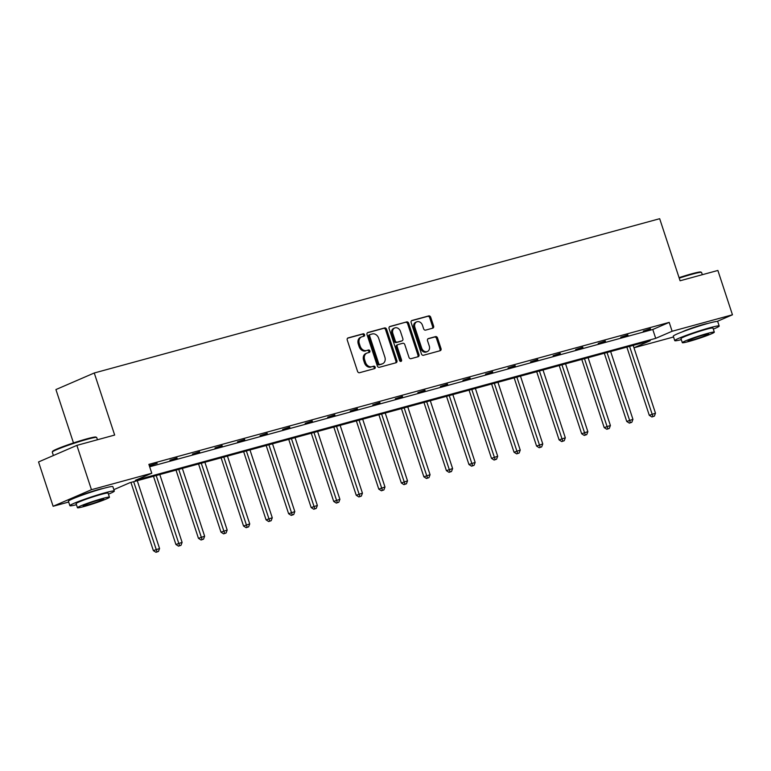 <?xml version="1.0" encoding="UTF-8"?>
<svg xmlns="http://www.w3.org/2000/svg" width="771" height="771" viewBox="0 0 771 771"><rect width="100%" height="100%" fill="white"/><g stroke="black" fill="none" stroke-linecap="round" stroke-linejoin="round"><path stroke-width="1.16" d="M364.558 334.73A1.282 1.022 66.6 0 0 363.17 333.785L348.097 337.9A1.841 1.465 66.6 0 0 347.249 340.03L357.551 371.362A1.841 1.465 66.6 0 0 359.546 372.711L374.61 368.596A1.282 1.022 66.6 0 0 373.81 366.167L371.863 366.697A5.879 4.684 66.6 0 1 365.493 362.36L364.635 359.749A5.879 4.684 66.6 0 1 366.842 353.118A5.879 4.684 66.6 0 1 367.343 352.945L369.29 352.414A1.282 1.022 66.6 0 0 368.49 349.976L366.543 350.506A5.879 4.684 66.6 0 1 360.173 346.179L359.315 343.567A5.879 4.684 66.6 0 1 361.522 336.937A5.879 4.684 66.6 0 1 362.023 336.754L363.97 336.223A1.282 1.022 66.6 0 0 364.558 334.73M363.363 336.387A1.282 1.022 66.6 0 0 362.129 334.238L347.567 338.209M374.012 368.769A1.282 1.022 66.6 0 0 372.779 366.611L371.863 366.697M368.683 352.578A1.282 1.022 66.6 0 0 367.459 350.42L366.543 350.506M682.219 331.896A14.591 0.993 -18.2 0 1 703.306 324.514A14.591 0.993 -18.2 0 1 708 323.425M77.351 496.948A14.591 0.993 -18.2 0 1 98.428 489.566A14.591 0.993 -18.2 0 1 103.121 488.477M432.762 328.167A1.841 1.465 66.6 0 0 433.61 326.037L430.719 317.247A1.841 1.465 66.6 0 0 428.734 315.898L411.993 320.466A1.841 1.465 66.6 0 0 411.145 322.596L421.448 353.928A1.841 1.465 66.6 0 0 423.443 355.277L440.174 350.709A1.841 1.465 66.6 0 0 441.022 348.579L437.533 337.968A1.841 1.465 66.6 0 0 435.538 336.609L428.377 338.565A1.841 1.465 66.6 0 0 427.529 340.695L429.264 345.957A4.915 3.922 66.6 0 1 427.423 351.499A4.915 3.922 66.6 0 1 421.679 348.029L414.894 327.405A4.915 3.922 66.6 0 1 416.735 321.854A4.915 3.922 66.6 0 1 422.479 325.333L423.616 328.774A1.841 1.465 66.6 0 0 425.602 330.123L432.762 328.167M68.686 502.037L53.122 506.277L38.55 461.945L76.878 445.368L114.667 435.056L94.255 372.991L659.677 218.704L680.089 280.769L717.878 270.457L732.45 314.79L717.088 321.44M76.878 445.368L91.45 489.701L151.781 473.24L135.359 480.343L655.707 338.353L672.119 331.26L732.45 314.79M149.661 466.783L652.786 329.487L669.209 322.384L148.87 464.373L151.781 473.24M669.209 322.384L672.119 331.26M386.608 329.284A1.841 1.465 66.6 0 0 384.623 327.935L367.883 332.503A1.841 1.465 66.6 0 0 367.035 334.624L377.337 365.955A1.841 1.465 66.6 0 0 379.332 367.314L396.063 362.746A1.841 1.465 66.6 0 0 396.911 360.616L386.608 329.284L385.577 329.737A1.841 1.465 66.6 0 0 383.582 328.379L367.353 332.812M389.943 326.48L406.674 321.912A1.841 1.465 66.6 0 1 408.669 323.271L418.971 354.602A1.841 1.465 66.6 0 1 418.123 356.732L410.962 358.679A1.841 1.465 66.6 0 1 408.967 357.33L404.794 344.618A1.841 1.465 66.6 0 0 402.799 343.268L398.048 344.57A1.841 1.465 66.6 0 0 397.2 346.69L401.556 359.922A1.282 1.022 66.6 0 1 399.571 360.462L389.095 328.61A1.841 1.465 66.6 0 1 389.943 326.48L389.634 326.615M53.122 506.277L91.45 489.701M94.255 372.991L55.926 389.567L73.476 442.93M673.555 336.985L633.974 347.788L650.213 340.734L129.875 482.713L113.848 489.652M652.786 329.487L655.707 338.353M650.512 329.101L643.284 331.077L650.387 328.725M627.97 335.25L620.742 337.226L627.845 334.874M605.428 341.408L598.2 343.374L605.302 341.023M582.886 347.557L575.658 349.533L582.76 347.181M560.344 353.706L553.115 355.682L560.218 353.33M537.801 359.855L530.573 361.83L537.676 359.479M515.259 366.013L508.031 367.979L515.134 365.627M492.717 372.162L485.489 374.128L492.592 371.776M470.175 378.31L462.947 380.286L470.05 377.935M447.633 384.459L440.405 386.435L447.508 384.083M425.091 390.618L417.863 392.584L424.966 390.232M402.549 396.766L395.321 398.732L402.423 396.381M380.007 402.915L372.779 404.891L379.881 402.539M357.465 409.064L350.236 411.039L357.339 408.688M334.922 415.212L327.694 417.188L334.797 414.837M312.38 421.371L305.162 423.337L312.255 420.985M289.838 427.519L282.62 429.486L289.713 427.144M267.296 433.668L260.078 435.644L267.171 433.292M244.754 439.817L237.535 441.793L244.629 439.441M222.212 445.975L214.993 447.941L222.087 445.59M199.67 452.124L192.451 454.09L199.544 451.739M177.128 458.273L169.909 460.248L177.002 457.897M149.266 465.578L157.178 463.304L149.352 465.857M361.522 336.937L360.481 337.38A5.879 4.684 66.6 0 0 358.274 344.011L359.315 343.567M365.502 350.959A5.879 4.684 66.6 0 1 359.132 346.622L358.274 344.011M366.842 353.118L365.801 353.571A5.879 4.684 66.6 0 0 363.594 360.202L364.635 359.749M370.822 367.141A5.879 4.684 66.6 0 1 364.461 362.813L363.594 360.202M395.562 362.881A1.841 1.465 66.6 0 0 395.88 361.069L385.577 329.737M370.244 334.508A1.282 1.022 66.6 0 0 369.656 336.002L378.696 363.507A1.282 1.022 66.6 0 0 380.093 364.452L382.146 363.893A5.879 4.684 66.6 0 0 382.647 363.71A5.879 4.684 66.6 0 0 384.854 357.079L378.677 338.286A5.879 4.684 66.6 0 0 372.306 333.949L370.244 334.508M370.032 334.604L369.213 334.961A1.282 1.022 66.6 0 0 368.615 336.445L369.656 336.002M382.647 363.71L381.616 364.163A5.879 4.684 66.6 0 1 381.105 364.336L379.053 364.895A1.282 1.022 66.6 0 1 377.655 363.951L368.615 336.445M389.413 326.788L406.674 321.912M417.612 356.867A1.841 1.465 66.6 0 0 417.93 355.046L407.628 323.714A1.841 1.465 66.6 0 0 405.642 322.365M397.74 344.695L397.017 345.013A1.841 1.465 66.6 0 0 396.169 347.143L400.515 360.365L401.556 359.922M400.467 361.406A1.282 1.022 66.6 0 0 400.515 360.365M400.457 331.434A4.915 3.922 66.6 0 0 394.713 327.964A4.915 3.922 66.6 0 0 392.863 333.506L395.253 340.772A1.841 1.465 66.6 0 0 397.248 342.131L401.999 340.83A1.841 1.465 66.6 0 0 402.848 338.7L400.457 331.434M394.713 327.964L393.673 328.407A4.915 3.922 66.6 0 0 391.832 333.959L392.863 333.506M401.267 341.148A1.841 1.465 66.6 0 1 400.959 341.283L396.207 342.575A1.841 1.465 66.6 0 1 394.222 341.225L391.832 333.959M416.735 321.854L415.704 322.307A4.915 3.922 66.6 0 0 413.863 327.848L414.894 327.405M427.423 351.499L426.382 351.952A4.915 3.922 66.6 0 1 420.638 348.473L413.863 327.848M439.672 350.844A1.841 1.465 66.6 0 0 439.99 349.032L436.492 338.411A1.841 1.465 66.6 0 0 434.507 337.062L427.847 338.874M432.261 328.311A1.841 1.465 66.6 0 0 432.579 326.49L429.688 317.7A1.841 1.465 66.6 0 0 427.693 316.341L411.463 320.775M130.935 482.424L153.362 550.619L159.558 548.518L137.267 480.699M133.653 481.682L157.014 551.843L155.983 552.296L158.46 551.458L157.014 551.843M159.558 548.518L158.46 551.458M155.983 552.296L153.362 550.619M52.293 452.008L52.65 451.305A22.831 1.561 -18.2 0 1 64.86 445.917A22.831 1.561 -18.2 0 1 86.959 438.824A22.831 1.561 -18.2 0 1 95.922 437.08L96.626 437.436A23.39 1.6 161.8 0 0 87.441 439.229A23.39 1.6 161.8 0 0 64.803 446.486A23.39 1.6 161.8 0 0 52.293 452.008A23.39 1.6 161.8 0 0 52.274 452.134L53.392 455.526M108.441 494.172A23.39 1.6 161.8 0 0 114.32 491.079A23.39 1.6 161.8 0 0 105.049 492.785A23.39 1.6 161.8 0 0 81.726 500.292A23.39 1.6 161.8 0 0 69.882 505.689A23.39 1.6 161.8 0 0 76.454 504.697M114.32 491.079L112.865 486.646A23.39 1.6 161.8 0 0 103.593 488.351A23.39 1.6 161.8 0 0 80.271 495.859A23.39 1.6 161.8 0 0 68.426 501.256L69.882 505.689M77.447 507.723L76.107 503.646A16.837 1.147 -18.2 0 1 84.637 499.753A16.837 1.147 -18.2 0 1 101.425 494.346A16.837 1.147 -18.2 0 1 108.094 493.122L109.443 497.199A16.837 1.147 161.8 0 0 102.765 498.432A16.837 1.147 161.8 0 0 85.976 503.839A16.837 1.147 161.8 0 0 77.447 507.723A16.837 1.147 161.8 0 0 84.116 506.499A16.837 1.147 161.8 0 0 100.914 501.092A16.837 1.147 161.8 0 0 109.443 497.199M87.431 505.063A10.852 0.742 161.8 0 0 98.254 501.574A10.852 0.742 161.8 0 0 103.748 499.068A10.852 0.742 161.8 0 0 99.449 499.859A10.852 0.742 161.8 0 0 88.626 503.347A10.852 0.742 161.8 0 0 83.133 505.853A10.852 0.742 161.8 0 0 87.431 505.063M97.445 439.759L96.712 437.523A23.39 1.6 161.8 0 0 96.626 437.436M679.058 277.647A22.831 1.561 -18.2 0 1 691.828 273.782A22.831 1.561 -18.2 0 1 700.791 272.028L701.494 272.385A23.39 1.6 161.8 0 0 692.31 274.177A23.39 1.6 161.8 0 0 679.222 278.148M713.32 329.13A23.39 1.6 161.8 0 0 719.189 326.027A23.39 1.6 161.8 0 0 709.918 327.733A23.39 1.6 161.8 0 0 686.595 335.24A23.39 1.6 161.8 0 0 674.75 340.637A23.39 1.6 161.8 0 0 681.323 339.645M719.189 326.027L717.734 321.594A23.39 1.6 161.8 0 0 708.462 323.3A23.39 1.6 161.8 0 0 685.14 330.807A23.39 1.6 161.8 0 0 673.295 336.204L674.75 340.637M682.316 342.671L680.976 338.594A16.837 1.147 -18.2 0 1 689.505 334.701A16.837 1.147 -18.2 0 1 706.294 329.304A16.837 1.147 -18.2 0 1 712.973 328.07L714.312 332.147A16.837 1.147 161.8 0 0 707.633 333.38A16.837 1.147 161.8 0 0 690.845 338.787A16.837 1.147 161.8 0 0 682.316 342.671A16.837 1.147 161.8 0 0 688.995 341.447A16.837 1.147 161.8 0 0 705.783 336.04A16.837 1.147 161.8 0 0 714.312 332.147M692.31 340.011A10.852 0.742 161.8 0 0 703.123 336.522A10.852 0.742 161.8 0 0 708.626 334.026A10.852 0.742 161.8 0 0 704.318 334.816A10.852 0.742 161.8 0 0 693.505 338.296A10.852 0.742 161.8 0 0 688.002 340.801A10.852 0.742 161.8 0 0 692.31 340.011M702.314 274.707L701.581 272.471A23.39 1.6 161.8 0 0 701.494 272.385M153.477 476.276L175.904 544.471L182.101 542.37L159.809 474.55M156.195 475.534L179.556 545.695L178.525 546.147L181.002 545.299L179.556 545.695M182.101 542.37L181.002 545.299M178.525 546.147L175.904 544.471M176.019 470.127L198.446 538.322L204.643 536.211L182.351 468.402M178.737 469.385L202.098 539.546L201.067 539.999L203.544 539.151L202.098 539.546M204.643 536.211L203.544 539.151M201.067 539.999L198.446 538.322M198.561 463.978L220.988 532.173L227.185 530.062L204.893 462.243M201.279 463.236L224.64 533.397L223.609 533.84L226.086 533.002L224.64 533.397M227.185 530.062L226.086 533.002M223.609 533.84L220.988 532.173M221.104 457.82L243.53 526.015L249.727 523.914L227.435 456.095M223.821 457.078L247.183 527.248L246.151 527.692L248.628 526.853L247.183 527.248M249.727 523.914L248.628 526.853M246.151 527.692L243.53 526.015M243.646 451.671L266.072 519.866L272.269 517.765L249.977 449.946M246.363 450.929L269.725 521.09L268.684 521.543L271.17 520.695L269.725 521.09M272.269 517.765L271.17 520.695M268.684 521.543L266.072 519.866M266.188 445.522L288.614 513.717L294.811 511.607L272.52 443.797M268.906 444.78L292.267 514.941L291.226 515.394L293.712 514.546L292.267 514.941M294.811 511.607L293.712 514.546M291.226 515.394L288.614 513.717M288.73 439.374L311.156 507.569L317.353 505.458L295.062 437.639M291.448 438.632L314.809 508.793L313.768 509.236L316.255 508.397L314.809 508.793M317.353 505.458L316.255 508.397M313.768 509.236L311.156 507.569M311.272 433.215L333.698 501.41L339.895 499.309L317.604 431.49M313.99 432.483L337.351 502.644L336.31 503.087L338.797 502.249L337.351 502.644M339.895 499.309L338.797 502.249M336.31 503.087L333.698 501.41M333.814 427.067L356.241 495.261L362.437 493.161L340.146 425.341M336.532 426.324L359.893 496.485L358.852 496.938L361.339 496.09L359.893 496.485M362.437 493.161L361.339 496.09M358.852 496.938L356.241 495.261M356.356 420.918L378.783 489.113L384.98 487.002L362.688 419.193M359.074 420.176L382.435 490.337L381.394 490.79L383.881 489.942L382.435 490.337M384.98 487.002L383.881 489.942M381.394 490.79L378.783 489.113M378.898 414.769L401.325 482.964L407.522 480.853L385.23 413.044M381.616 414.027L404.977 484.188L403.937 484.631L406.423 483.793L404.977 484.188M407.522 480.853L406.423 483.793M403.937 484.631L401.325 482.964M401.44 408.611L423.867 476.815L430.064 474.705L407.772 406.886M404.158 407.878L427.519 478.039L426.479 478.483L428.965 477.644L427.519 478.039M430.064 474.705L428.965 477.644M426.479 478.483L423.867 476.815M423.983 402.462L446.399 470.657L452.606 468.556L430.305 400.737M426.7 401.72L450.062 471.881L449.021 472.334L451.507 471.495L450.062 471.881M452.606 468.556L451.507 471.495M449.021 472.334L446.399 470.657M446.525 396.313L468.941 464.508L475.148 462.407L452.847 394.588M449.242 395.571L472.604 465.732L471.563 466.185L474.049 465.337L472.604 465.732M475.148 462.407L474.049 465.337M471.563 466.185L468.941 464.508M469.067 390.165L491.484 458.36L497.69 456.249L475.389 388.439M471.785 389.422L495.146 459.583L494.105 460.036L496.591 459.188L495.146 459.583M497.69 456.249L496.591 459.188M494.105 460.036L491.484 458.36M491.609 384.016L514.026 452.211L520.232 450.1L497.931 382.281M494.327 383.274L517.688 453.435L516.647 453.878L519.134 453.04L517.688 453.435M520.232 450.1L519.134 453.04M516.647 453.878L514.026 452.211M514.151 377.857L536.568 446.052L542.774 443.951L520.473 376.132M516.869 377.115L540.23 447.286L539.189 447.729L541.666 446.891L540.23 447.286M542.774 443.951L541.666 446.891M539.189 447.729L536.568 446.052M536.693 371.709L559.11 439.904L565.316 437.803L543.015 369.984M539.401 370.967L562.772 441.128L561.731 441.581L564.208 440.733L562.772 441.128M565.316 437.803L564.208 440.733M561.731 441.581L559.11 439.904M559.235 365.56L581.652 433.755L587.859 431.644L565.557 363.835M561.943 364.818L585.305 434.979L584.273 435.432L586.75 434.584L585.305 434.979M587.859 431.644L586.75 434.584M584.273 435.432L581.652 433.755M581.777 359.411L604.194 427.606L610.401 425.496L588.1 357.677M584.485 358.669L607.847 428.83L606.816 429.274L609.292 428.435L607.847 428.83M610.401 425.496L609.292 428.435M606.816 429.274L604.194 427.606M604.319 353.253L626.736 421.448L632.943 419.347L610.642 351.528M607.028 352.52L630.389 422.681L629.358 423.125L631.835 422.286L630.389 422.681M632.943 419.347L631.835 422.286M629.358 423.125L626.736 421.448M626.862 347.104L649.278 415.299L655.485 413.198L633.184 345.379M629.57 346.362L652.931 416.523L651.9 416.976L654.377 416.138L652.931 416.523M655.485 413.198L654.377 416.138M651.9 416.976L649.278 415.299M362.129 334.238L363.17 333.785M372.779 366.611L373.81 366.167M367.459 350.42L368.49 349.976M359.132 346.622L360.173 346.179M364.461 362.813L365.493 362.36M395.88 361.069L396.911 360.616M383.582 328.379L384.623 327.935M377.655 363.951L378.696 363.507M379.053 364.895L380.093 364.452M381.105 364.336L382.146 363.893M407.628 323.714L408.669 323.271M417.93 355.046L418.971 354.602M396.169 347.143L397.2 346.69M394.222 341.225L395.253 340.772M396.207 342.575L397.248 342.131M400.959 341.283L401.999 340.83M420.638 348.473L421.679 348.029M434.507 337.062L435.538 336.609M436.492 338.411L437.533 337.968M439.99 349.032L441.022 348.579M427.693 316.341L428.734 315.898M429.688 317.7L430.719 317.247M432.579 326.49L433.61 326.037M369.097 335L370.138 334.547M396.853 345.071L397.894 344.618M401.122 341.225L402.154 340.772"/></g></svg>
